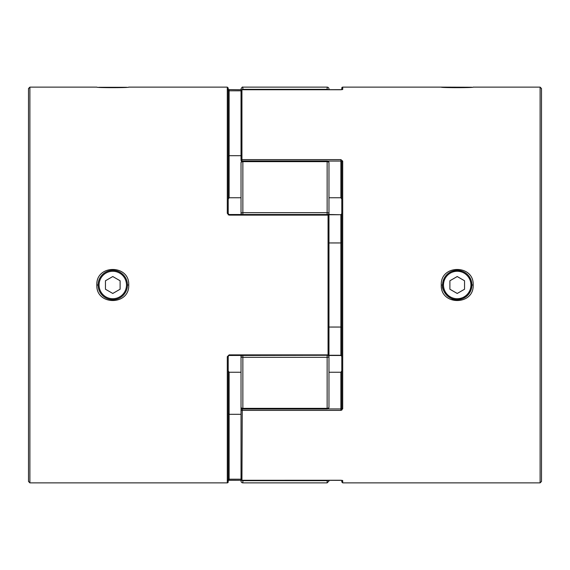 <?xml version="1.0" encoding="UTF-8"?>
<svg xmlns="http://www.w3.org/2000/svg" width="570" height="570" viewBox="0 0 570 570"><rect width="100%" height="100%" fill="white"/><g stroke="black" fill="none" stroke-linecap="round" stroke-linejoin="round"><path stroke-width="0.85" d="M98.895 87.288L126.661 87.288M473.007 87.139L473.171 87.132C474.119 87.837 440.311 87.837 441.273 87.132L471.703 87.239M443.496 285A13.73 13.73 0 0 0 457.218 298.73A13.73 13.73 0 0 0 470.948 285A13.73 13.73 0 0 0 457.218 271.27A13.73 13.73 0 0 0 443.496 285M463.838 298.074L470.186 291.84L471.882 285A14.656 14.656 0 0 1 457.218 299.656A14.656 14.656 0 0 1 442.562 285A14.656 14.656 0 0 1 457.218 270.344A14.656 14.656 0 0 1 471.882 285L469.701 277.312M464.55 280.768L457.218 276.536L449.894 280.768L449.894 289.232L457.218 293.464L464.55 289.232L464.55 280.768M99.052 285A13.73 13.73 0 0 1 112.782 271.27A13.73 13.73 0 0 1 126.504 285A13.73 13.73 0 0 1 112.782 298.73A13.73 13.73 0 0 1 99.052 285M127.438 285A14.656 14.656 0 0 0 112.782 270.344A14.656 14.656 0 0 0 98.118 285A14.656 14.656 0 0 0 112.782 299.656A14.656 14.656 0 0 0 127.438 285L128.727 285C129.689 264.316 95.888 264.295 96.829 285C95.888 305.705 129.682 305.677 128.727 285M105.45 280.768L112.782 276.536L120.106 280.768L120.106 289.232L112.782 293.464L105.45 289.232L105.45 280.768M464.906 272.517L463.823 271.911M462.156 271.199L457.382 270.344M441.273 285C440.311 264.316 474.119 264.295 473.171 285C474.119 305.705 440.311 305.684 441.273 285L442.562 285C440.973 291.056 451.205 301.245 457.218 299.656L461.429 299.036M457.119 270.344L452.288 271.199M450.628 271.911L449.538 272.517M444.743 277.305L442.562 285M341.793 89.682L341.793 88.044A0.919 0.919 0 0 1 342.713 87.132L342.713 89.433L340.881 89.739L241.944 89.739L241.944 159.621L340.881 159.621L340.881 161.068L327.743 161.068M328.968 355.267L340.881 355.267L341.793 356.371L340.881 355.473L328.968 355.481M540.103 482.868L540.103 87.132L541.5 88.528L541.5 481.472L540.103 482.868L342.713 482.868L342.713 480.567L340.881 480.261L241.944 480.275L342.142 480.346M540.103 87.132L473.171 87.132M441.273 87.132L342.713 87.132M328.968 372.253L340.881 372.253L341.793 370.863L341.793 408.291L341.793 161.709A0.919 0.57 0 0 1 342.713 161.139L340.881 159.621M327.743 408.932L340.881 408.932L340.881 410.379L342.713 408.861A0.919 0.57 0 0 1 341.793 408.291L340.881 408.932L340.881 372.253M341.793 356.371L341.793 410.172M341.793 480.318L341.793 481.956L341.793 480.318M340.881 197.747L341.793 199.137L341.793 161.709L340.881 161.068L340.881 197.747L328.968 197.747L328.968 200.54M458.152 270.372L460.09 270.629M469.63 277.198L470.378 278.538M470.806 279.507L471.867 284.416M473.171 285L471.882 285L471.269 289.182M470.699 290.757L469.502 293.001M468.832 293.942L467.649 295.296M465.248 297.262L462.933 298.502M457.318 299.656L462.156 298.801M242.257 161.068L241.944 161.068A0.919 0.862 0 0 1 241.032 160.206L241.032 90.644A0.919 0.905 0 0 1 241.944 89.739L241.944 89.739A0.919 0.919 0 0 0 241.032 90.644M242.863 482.868L327.137 482.868L327.137 480.667L242.863 480.667L242.863 482.868A1.831 1.831 0 0 1 241.032 481.037L241.032 355.481M328.968 242.948L340.881 242.948L341.793 242.25M328.968 327.052L340.881 327.052L341.793 327.75M241.944 408.79L241.944 408.932A0.919 0.862 180 0 0 241.032 409.794L241.032 369.46M340.881 410.379L241.944 410.379A0.919 0.577 180 0 1 241.032 409.794M241.032 160.206A0.919 0.577 0 0 1 241.944 159.621L241.944 161.21M341.793 481.956L342.713 482.868L342.713 480.567A0.919 0.905 180 0 1 342.15 480.375M342.15 89.625A0.919 0.905 0 0 1 342.713 89.433M340.881 355.481L340.881 214.733L341.793 213.629L340.881 214.733L328.968 214.733M29.897 87.132L28.5 88.528L28.5 481.472L29.897 482.868L29.897 87.132L96.829 87.132C95.888 87.837 129.682 87.837 128.727 87.132L227.287 87.132L228.207 88.044L228.207 213.629L227.287 213.294L229.119 215.118L229.119 214.519L328.056 214.519A0.919 0.919 0 0 1 328.968 215.439L328.968 354.561L328.056 354.882L328.056 215.118L229.119 215.118M29.897 482.868L227.287 482.868L227.287 356.706L229.119 354.882L328.056 354.882L328.056 355.481A0.919 0.919 0 0 0 328.968 354.561M241.032 90.801L229.119 90.801L229.119 89.725L228.207 89.697M228.207 480.303L241.032 480.275L229.119 480.261L229.119 479.199L227.765 480.396L229.119 480.275M229.119 355.267L228.207 356.371L228.207 481.956A0.919 0.919 0 0 1 227.287 482.868M227.765 89.604L241.032 89.725M228.207 214.869L228.207 161.709M241.032 155.696L229.119 155.696L229.119 90.801L228.207 90.338L228.207 88.044M241.032 197.747L229.119 197.747L228.207 199.137M229.119 197.747L229.119 155.696L228.207 156.387M328.968 243.632L328.968 215.439L328.056 215.118L328.056 214.519M241.032 372.253L229.119 372.253L228.207 370.863M241.032 414.305L229.119 414.305L228.207 413.613M228.207 356.371L227.287 356.706M328.277 89.725A1.831 1.81 180 0 0 327.137 89.333L242.863 89.333L242.863 87.132L327.137 87.132A1.831 1.831 0 0 1 328.968 88.963L328.968 89.725M241.851 214.519A1.831 1.404 0 0 1 241.032 213.351L241.032 162.799A1.831 1.14 0 0 1 242.863 161.652L242.863 160.961L327.137 160.961A1.831 1.831 0 0 1 328.968 162.799L328.968 215.439M328.968 407.201A1.831 1.831 0 0 1 327.137 409.039L327.137 408.348A1.831 1.14 0 0 0 328.968 407.201L328.968 328.455M241.032 478.857L241.032 481.037M328.968 480.275L328.968 481.037L327.137 482.868M242.863 408.925L242.863 408.348A1.831 1.14 -0 0 1 241.032 407.201L241.032 356.649A1.831 0.67 0 0 0 242.863 357.319L242.863 408.348L327.137 408.348L327.137 357.319A1.831 0.67 0 0 0 328.968 356.649A1.831 1.404 0 0 0 328.142 355.473M241.032 91.143L241.032 88.963L241.032 91.143M241.032 356.649A1.831 1.404 0 0 1 241.851 355.481M328.142 214.527A1.831 1.404 -0 0 0 328.968 213.351A1.831 0.67 0 0 0 327.137 212.681L327.137 161.652A1.831 1.14 -0 0 1 328.968 162.799M241.032 213.351A1.831 0.67 0 0 1 242.863 212.681L327.137 212.681L327.137 214.519M342.713 161.139L342.713 408.861M242.257 408.932L241.944 480.261A0.919 0.905 180 0 1 241.032 479.356A0.919 0.919 0 0 0 241.944 480.275L241.944 480.275M342.142 89.654L241.944 89.725M340.881 214.733L328.968 214.519M98.118 285L96.829 285M227.287 213.294L227.287 87.132M328.056 355.267L229.119 355.481L229.119 354.882M229.119 372.253L229.119 479.199L241.032 479.199M327.137 160.961L327.137 161.652L242.863 161.652L242.863 214.519M327.137 89.725L327.137 87.132M327.137 355.481L327.137 357.319L242.863 357.319L242.863 355.481M241.666 480.232A1.831 1.81 -0 0 0 242.863 480.667L242.863 480.275M327.137 480.275L327.137 480.667A1.831 1.81 0 0 0 328.277 480.275M242.863 89.725L242.863 89.333A1.831 1.81 180 0 0 241.666 89.768M229.119 214.527L228.207 213.629M241.032 407.201A1.831 1.831 0 0 0 242.863 409.039L327.137 409.039M242.863 160.961A1.831 1.831 0 0 0 241.032 162.799M242.863 87.132C242.45 86.74 241.837 87.352 241.032 88.963"/></g></svg>
